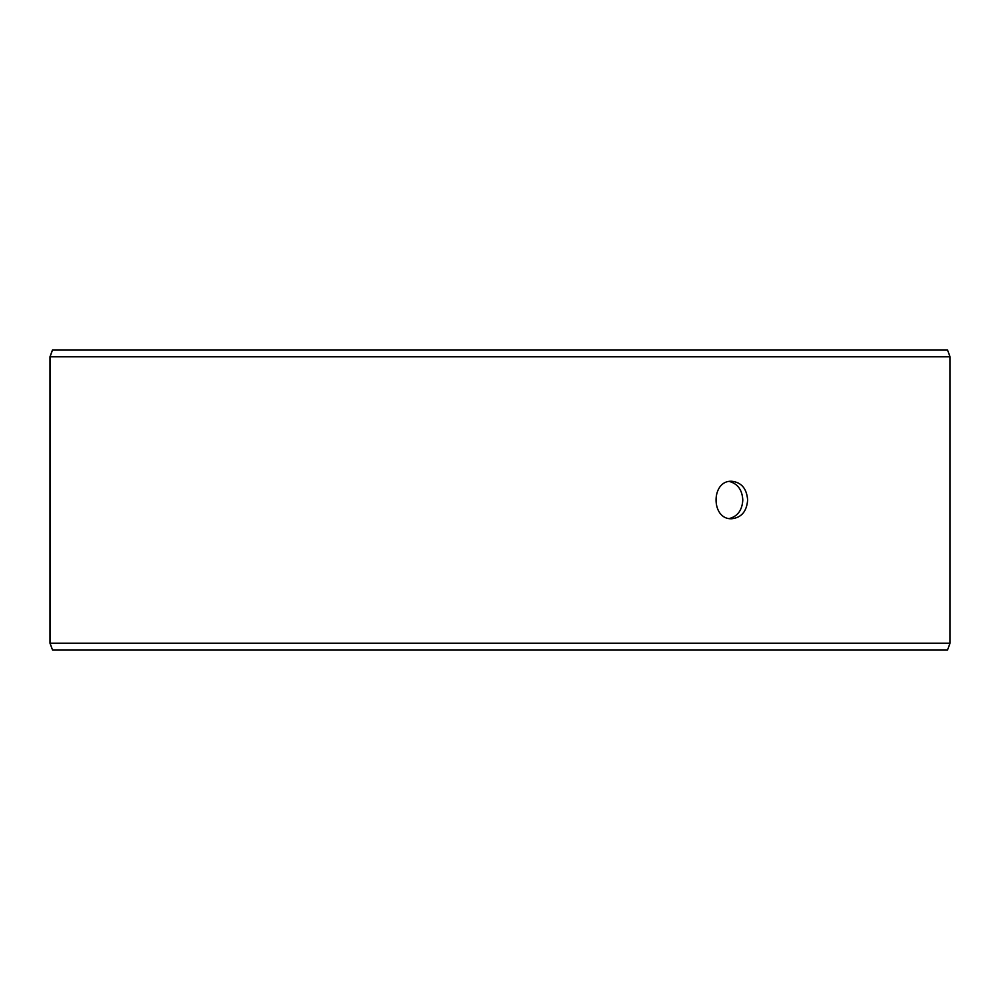 <?xml version="1.0" encoding="UTF-8"?>
<svg xmlns="http://www.w3.org/2000/svg" width="1000" height="1000" viewBox="0 0 1000 1000"><rect width="100%" height="100%" fill="white"/><g stroke="black" fill="none" stroke-linecap="round" stroke-linejoin="round"><path stroke-width="1.5" d="M50.062 643.25L52.525 650L50 643.25L50 356.75L52.462 350L947.537 350L950 356.75L50.062 356.75L50.062 643.25L950 643.25L950 356.75M52.525 350L50.062 356.75M52.525 650L947.537 650L950 643.25M729.35 518.538C737.712 516.287 742.2 510.112 742.8 500C742.212 489.913 737.725 483.738 729.35 481.463M747.638 500C746.75 511.388 741.462 517.638 731.762 518.75C710.812 519.9 710.825 480.087 731.762 481.25C741.45 482.35 746.75 488.6 747.638 500"/></g></svg>
